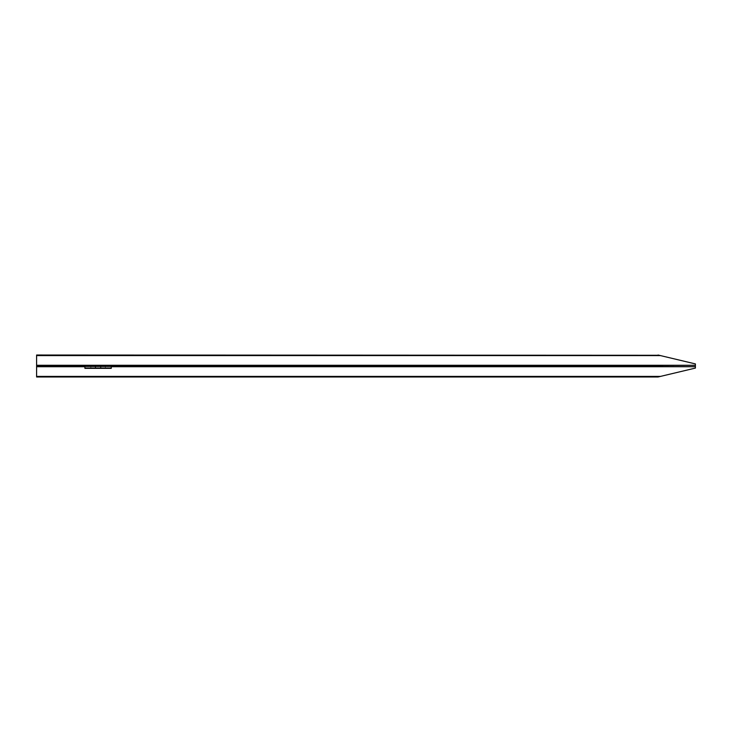 <?xml version="1.0" encoding="UTF-8"?>
<svg xmlns="http://www.w3.org/2000/svg" width="732" height="732" viewBox="0 0 732 732"><rect width="100%" height="100%" fill="white"/><g stroke="black" fill="none" stroke-linecap="round" stroke-linejoin="round"><path stroke-width="0.55" stroke-dasharray="3.66 2.75" d="M36.6 376.98L36.6 366.567L695.4 366.695L695.4 365.305L36.6 365.286L695.4 365.305M660.356 366.567L658.068 366L660.429 365.433M111.264 366.567L84.912 366.567M695.4 368.196L660.429 376.413L36.6 376.413M36.6 366.567L36.6 365.433M84.912 366.714L111.264 366.714M36.6 366.714L695.4 366.714L695.4 368.086M36.6 365.286L36.6 355.587L660.429 355.587C657.848 354.974 657.848 354.974 660.429 355.587L695.4 363.914L695.4 365.286M36.6 355.587L36.6 355.02M102.919 366.32L105.335 366.357L102.919 366.32M93.257 366.32L95.672 366.357L93.257 366.32M98.088 366.393L95.233 366.439L98.088 366.393M84.912 368.361L84.912 366.275M111.264 368.361L111.264 366.604L84.912 366.604M105.335 368.114L105.335 366.357M95.672 368.114L95.672 366.357M100.943 368.196L100.943 366.439M95.233 368.196L95.233 366.439M90.841 368.114L90.841 366.357M100.504 368.114L100.504 366.357"/><path stroke-width="1.1" d="M659.157 355.285L36.6 355.02L36.6 365.433L660.429 365.433C657.867 365.79 657.839 366.174 660.356 366.567L111.264 366.567M36.6 365.433L36.6 366.714L84.912 366.714M84.912 366.567L36.6 366.567M36.6 366.714L36.6 376.413L660.429 376.413C657.848 377.026 657.848 377.026 660.429 376.413C657.848 377.026 657.848 377.026 660.429 376.413L695.4 368.086L695.4 366.714L111.264 366.714M36.6 376.413L36.6 376.98L658.068 376.98L695.4 368.086M36.6 365.286L695.4 365.286L695.4 366.714M660.429 365.433L695.4 365.305M695.4 366.695L660.356 366.567M36.6 355.587L660.429 355.587L695.4 363.914L695.4 365.286M660.429 355.587C657.848 354.974 657.848 354.974 660.429 355.587M695.4 363.914L658.068 355.02M102.919 368.077L105.335 368.114L102.919 368.077M93.257 368.077L95.672 368.114L93.257 368.077M98.088 368.15L95.233 368.196L98.088 368.15M84.912 368.361L84.912 366.275L111.264 366.275L111.264 368.361L84.912 368.361M84.912 368.031L111.264 368.031"/></g></svg>
